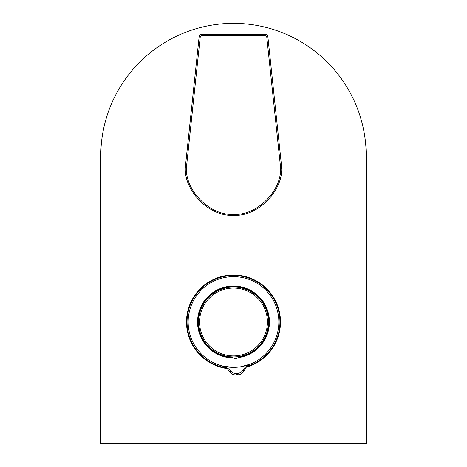 <?xml version="1.0" encoding="UTF-8"?>
<svg xmlns="http://www.w3.org/2000/svg" width="467" height="467" viewBox="0 0 467 467"><rect width="100%" height="100%" fill="white"/><g stroke="black" fill="none" stroke-linecap="round" stroke-linejoin="round"><path stroke-width="0.7" d="M246.938 366.449A46.455 46.455 0 0 0 261.958 285.267A46.455 46.455 0 0 0 190.851 303.568A46.455 46.455 0 0 0 226.285 367.873M366.227 156.077L366.227 443.65L100.773 443.65L100.773 156.077A132.727 132.727 0 0 1 233.5 23.35A132.727 132.727 0 0 1 366.227 156.077M227.085 368.551A47.009 47.009 0 0 1 186.689 317.7A47.009 47.009 0 0 1 235.642 275.028A47.009 47.009 0 0 1 246.243 367.231M280.509 166.795L266.756 36.957L267.86 36.683L281.613 166.585C283.732 190.489 257.44 217.085 233.512 215.246C209.578 217.079 183.303 190.53 185.387 166.643A1.103 1.103 0 0 1 185.393 166.526L199.14 36.683L200.244 36.957L186.491 166.795C184.459 190.139 210.132 216.087 233.5 214.295C256.868 216.087 282.541 190.139 280.509 166.795L281.613 166.585L281.566 168.692M233.5 214.295L233.512 215.246A1.103 1.103 0 0 1 233.488 215.246L233.5 214.295M266.756 36.957L265.606 35.655L265.606 34.395C266.902 34.686 267.655 35.451 267.86 36.683M265.606 35.655L201.394 35.655L201.394 34.395L265.606 34.395M185.393 166.526L186.491 166.795L185.387 166.643M227.89 369.391L229.093 371.061C227.219 368.212 224.948 366.502 222.274 365.924A45.346 45.346 0 0 0 270.381 295.599A45.346 45.346 0 0 0 196.07 296.382A45.346 45.346 0 0 0 222.274 365.924L232.029 367.307M241.17 366.677L250.645 363.968C248.076 364.908 246.062 366.916 244.597 369.992C243.336 372.859 241.065 374.499 237.785 374.908L236.518 374.995C233.22 375.048 230.745 373.734 229.093 371.061L230.406 372.748M233.377 357.932A5.528 5.528 0 0 0 238.555 357.576L239.454 356.876A35.393 35.393 0 0 0 262.185 301.25A35.393 35.393 0 0 0 202.24 305.383A35.393 35.393 0 0 0 232.385 357.36L233.377 357.932A35.947 35.947 0 0 1 201.598 305.418A35.947 35.947 0 0 1 262.828 301.203A35.947 35.947 0 0 1 238.555 357.576M239.454 356.876A5.528 5.528 0 0 1 232.385 357.36M226.909 368.393L222.274 365.924C225.637 366.653 228.526 368.405 230.955 371.177C232.297 372.783 234.113 373.542 236.401 373.448L237.68 373.361C239.962 373.139 241.655 372.141 242.77 370.366C244.79 367.284 247.417 365.153 250.645 363.968L249.063 364.768L250.645 363.968M236.518 374.995L236.401 373.448L234.802 373.372M233.296 372.94L232.694 372.654M231.988 372.199L231.089 371.347M246.337 367.115L250.446 364.05M231.241 373.46L232.181 374.055M233.202 374.516L234.271 374.832M237.68 373.361L237.785 374.908L239.98 374.435M241.007 373.974L241.947 373.378M242.799 372.66L243.529 371.843M244.597 369.992A2.212 1.092 -157.6 0 1 242.77 370.366M229.093 371.061A2.212 1.092 -30.3 0 0 230.955 371.177M220.155 289.68A34.949 34.949 0 0 0 212.199 349.695A34.949 34.949 0 0 0 268.146 326.579A34.949 34.949 0 0 0 220.155 289.68M201.394 35.655L200.244 36.957M220.541 290.62A33.933 33.933 0 0 0 212.818 348.89A33.933 33.933 0 0 0 267.142 326.445A33.933 33.933 0 0 0 220.541 290.62M201.394 34.395C200.109 34.669 199.362 35.434 199.14 36.683M222.274 365.924L223.95 366.496L222.274 365.924M223.559 366.332L223.944 366.49M250.248 364.137L250.616 363.98"/></g></svg>
